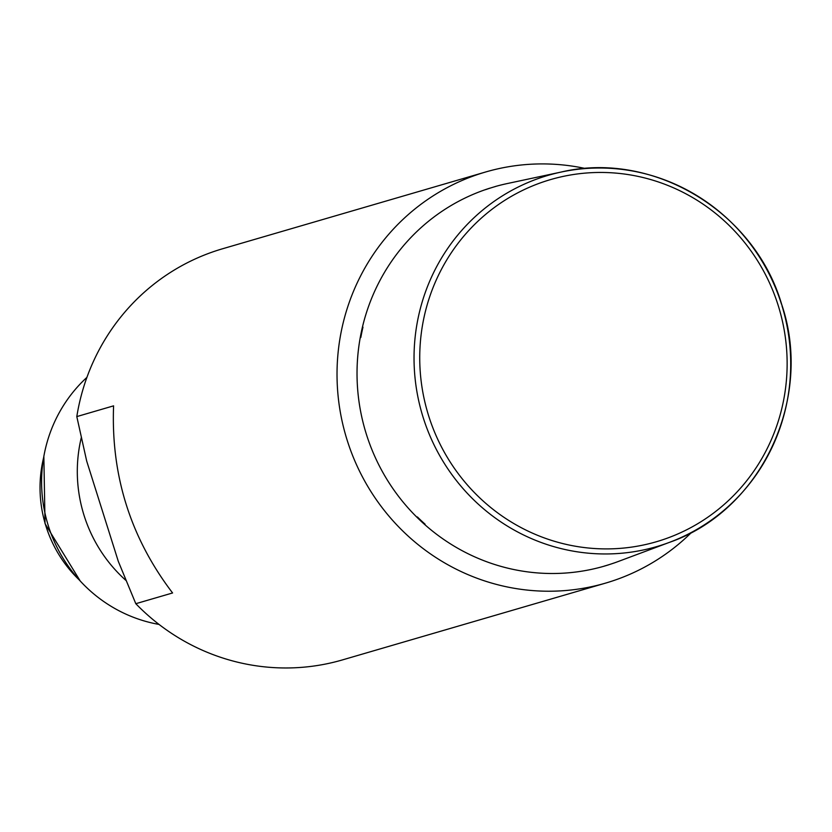 <?xml version="1.0" encoding="UTF-8"?>
<svg xmlns="http://www.w3.org/2000/svg" width="832" height="832" viewBox="0 0 832 832"><rect width="100%" height="100%" fill="white"/><g stroke="black" fill="none" stroke-linecap="round" stroke-linejoin="round"><path stroke-width="1.25" d="M489.954 188.136A197.475 191.859 73.7 0 0 366.423 434.398A197.475 191.859 73.7 0 0 608.712 564.803M585.51 168.532A214.126 208.031 73.7 0 0 485.555 172.016A214.126 208.031 73.7 0 0 481.156 173.358A214.126 208.031 73.7 0 0 346.518 438.121A214.126 208.031 73.7 0 0 605.53 583.128A214.126 208.031 73.7 0 0 609.929 581.786A214.126 208.031 73.7 0 0 691.673 532.293M485.555 172.016L222.602 248.758A214.126 208.031 -106.3 0 0 218.202 250.099A214.126 208.031 -106.3 0 0 76.804 416.593L113.589 405.85C110.906 475.478 130.572 537.857 172.588 592.966L135.803 603.699A214.126 208.031 -106.3 0 0 342.586 659.87L605.53 583.128M76.804 416.593L86.694 461.074L118.331 561.423L135.803 603.699M159.026 624.426A142.75 138.694 -106.3 0 1 47.466 522.933A142.75 138.694 -106.3 0 1 86.923 377.364M125.892 580.393A142.75 138.694 -106.3 0 1 81.255 437.788M781.986 305.802A193.409 187.897 -106.3 0 1 669.334 542.402C761.124 510.63 813.852 398.736 781.622 304.221C754.52 211.318 652.829 150.29 561.236 172.037L507.333 183.539A197.475 191.859 73.7 0 0 494.894 186.638L495.446 186.524A197.434 191.818 73.7 0 0 485.607 189.644L485.056 189.758A197.475 191.859 73.7 0 0 362.388 327.319L362.97 327.163A197.434 191.818 73.7 0 0 360.818 337.501L360.235 337.646A197.475 191.859 73.7 0 0 366.423 434.398A197.475 191.859 73.7 0 0 416.822 517.14L417.394 516.953A197.434 191.818 73.7 0 0 425.079 524.17L424.507 524.358A197.475 191.859 73.7 0 0 603.772 566.29L604.302 566.093A197.434 191.818 73.7 0 0 614.141 562.973L613.61 563.17A197.475 191.859 73.7 0 0 617.698 561.704L669.334 542.402A193.409 187.897 -106.3 0 1 423.238 417.716A193.409 187.897 -106.3 0 1 422.76 416.177A193.409 187.897 -106.3 0 1 561.236 172.037A193.409 187.897 -106.3 0 1 781.508 304.252M362.388 327.319L362.908 327.434M778.627 306.852A188.646 183.279 73.7 0 0 778.159 305.344A188.646 183.279 -106.3 0 0 547.446 180.534A188.646 183.279 -106.3 0 0 428.241 414.502A188.646 183.279 73.7 0 0 428.709 416.01A188.646 183.279 -106.3 0 0 659.433 540.821A188.646 183.279 -106.3 0 0 778.627 306.852M79.29 579.977A124.914 121.358 -106.3 0 1 43.607 457.725M43.846 456.362L45.042 523.64L80.226 581.006"/></g></svg>
